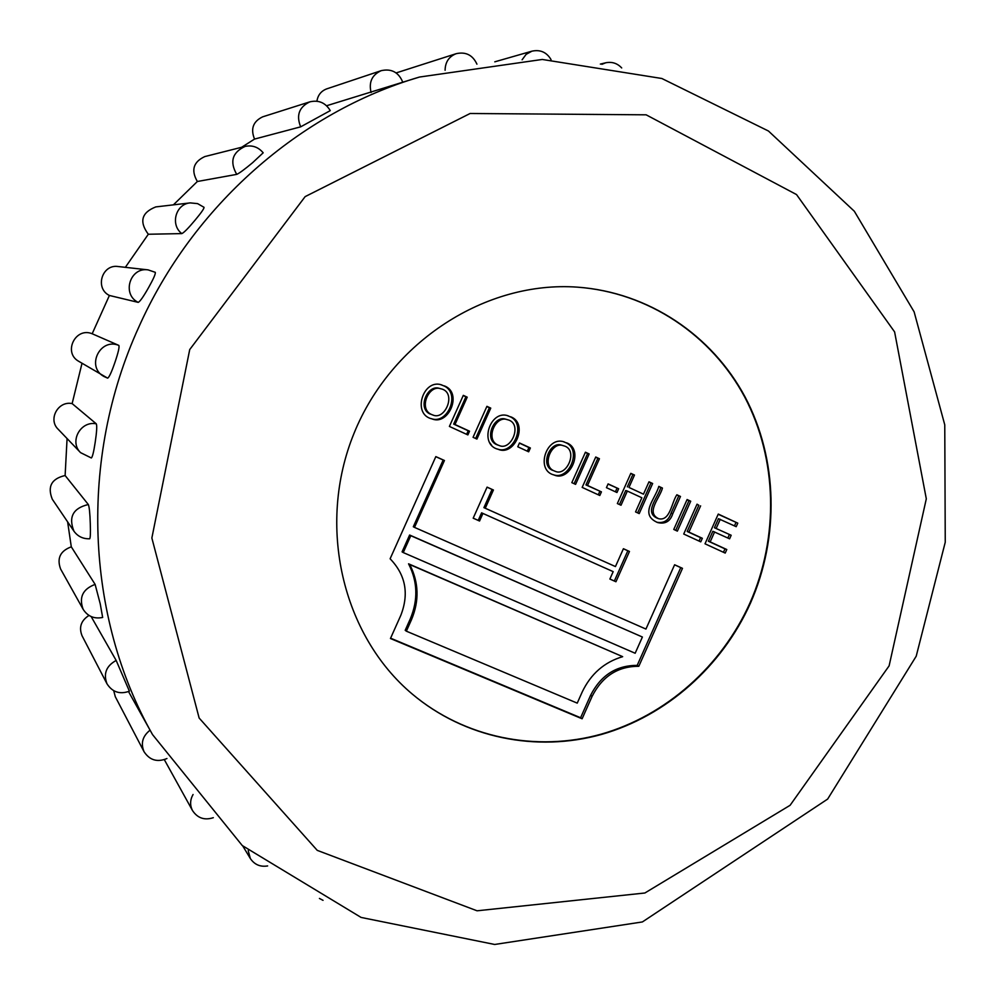 <?xml version="1.0" encoding="UTF-8"?>
<svg xmlns="http://www.w3.org/2000/svg" width="995" height="995" viewBox="0 0 995 995"><rect width="100%" height="100%" fill="white"/><g stroke="black" fill="none" stroke-linecap="round" stroke-linejoin="round"><path stroke-width="1.49" d="M463.222 395.562L465.896 396.818L453.683 424.094L468.21 430.773L466.618 434.342M454.976 424.504L469.528 431.196L467.874 434.914L449.404 426.432L463.309 395.351L467.215 397.167L454.976 424.504L453.683 424.094M468.21 430.773L469.528 431.196M507.263 415.587L509.253 416.383C527.114 422.813 513.793 455.362 497.45 449.043M510.646 416.768C528.88 423.397 514.689 456.655 498.134 449.292C478.583 444.69 490.05 409.554 507.96 415.761L509.253 416.383M507.326 419.666L505.933 419.268C494.179 414.579 483.533 439.156 496.592 444.591L499.229 445.536C511.355 451.295 523.196 423.012 507.326 419.666C495.547 414.965 484.876 439.603 497.96 445.039L499.229 445.536M519.415 443.123L528.93 447.526L527.3 451.17M517.773 446.78L519.49 442.962L530.372 447.986L528.668 451.805L517.773 446.78M528.93 447.526L530.372 447.986M554.016 470.822L555.148 471.269C566.988 477.09 578.903 449.18 563.456 445.735C551.715 440.785 541.218 465.834 554.016 470.822L555.148 471.269M563.456 445.735L561.951 445.287C550.235 440.35 539.763 465.337 552.536 470.312M563.419 441.693L565.073 442.377C582.635 448.683 569.351 481.008 553.282 474.702M566.578 442.812C584.525 449.354 570.297 482.426 554.028 474.976C534.9 470.287 546.578 435.487 564.165 441.904L565.073 442.377M585.334 452.414L587.61 453.484L574.115 483.694M672.757 513.781C670.282 521.392 665.245 524.328 657.67 522.574C638.914 514.415 655.207 499.254 658.814 486.381L662.434 488.06C660.145 497.711 645.282 512.661 658.765 518.743C670.108 521.343 671.55 502.662 676.861 494.776L680.481 496.468L672.757 513.781L671.053 513.184C668.64 520.46 663.901 523.469 656.812 522.238M658.715 486.58L662.434 488.06M676.762 494.988L680.481 496.468M678.752 495.908L671.053 513.184M686.998 499.751L688.963 500.659L675.717 530.36M673.764 529.452L687.097 499.54L690.704 501.219L677.371 531.119L673.764 529.452M688.963 500.659L690.704 501.219M696.948 504.378L698.851 505.273L687.172 531.479L700.579 537.648L699.05 541.069M700.617 505.846L688.913 532.101L702.333 538.283L700.754 541.852L683.727 534.029L697.047 504.179L698.851 505.273M687.172 531.479L688.913 532.101M700.579 537.648L702.333 538.283M718.179 514.266L737.78 523.146L736.2 526.691L718.452 518.681L714.422 527.723L731.176 535.26L729.596 538.817L712.843 531.28L708.403 541.243L724.982 548.867L723.464 552.275M729.36 534.638L727.855 538.009M735.952 522.549L734.472 525.882M714.621 531.902L710.169 541.889L726.785 549.526L725.206 553.083L705.02 543.805L718.266 514.067L737.78 523.146M708.403 541.243L710.169 541.889M714.422 527.723L731.176 535.26M720.256 519.278L716.213 528.333M724.982 548.867L726.785 549.526M406.358 631.178L577.237 703.129L582.162 692.072C590.806 673.926 604.313 662.123 622.671 656.663L409.741 564.538C418.858 582.349 419.43 600.769 411.445 619.798L406.358 631.178L405.189 630.308L410.263 618.952L411.445 619.798M622.671 656.663L408.559 563.817C417.664 581.59 418.223 599.96 410.263 618.952M642.397 637.024L409.617 535.024L402.079 551.864L403.249 552.561L635.158 653.255L642.397 637.024L410.798 535.683L403.249 552.561M435.81 456.668L443.173 460.013L413.311 526.753L414.505 527.387L645.942 629.064L674.61 564.762L682.483 568.332L638.815 666.289C617.92 666.264 602.361 676.264 592.137 696.289L582.112 718.776L390.45 638.516L400.836 615.296C409.206 593.679 405.624 574.849 390.115 558.78L435.835 456.605L444.442 460.498L414.505 527.387M674.585 564.824L680.754 567.623L637.186 665.381C616.328 665.344 600.806 675.319 590.595 695.318L580.595 717.743L390.6 638.181M443.173 460.013L444.442 460.498M408.559 563.817L409.741 564.538M409.617 535.024L410.798 535.683M580.595 717.743L582.112 718.776M637.186 665.381L638.815 666.289M680.754 567.623L682.483 568.332M623.38 548.767L627.833 550.782L614.35 581.018L609.885 579.028L613.181 571.64L482.936 513.445L479.553 521.019L473.185 518.184L487.077 487.127L493.421 490L485.262 508.246L615.445 566.565L623.405 548.718L629.462 551.454L615.942 581.752L609.873 579.053M487.053 487.189L492.052 489.44L483.918 507.649L615.445 566.565M613.181 571.64L481.592 512.835L478.222 520.397L473.197 518.159M614.35 581.018L615.942 581.752M627.833 550.782L629.462 551.454M483.918 507.649L485.262 508.246M492.052 489.44L493.421 490M478.222 520.397L479.553 521.019M481.592 512.835L482.936 513.445M599.438 458.732L587.51 485.46L601.428 491.866L599.811 495.498L582.162 487.401L595.744 457.003L599.438 458.732L597.871 458.26L585.955 484.926L587.51 485.46M643.479 494.154L648.989 481.804L652.645 483.508L639.213 513.594L635.556 511.915L641.862 497.761L627.347 491.057L621.017 505.236L617.348 503.557L630.83 473.346L634.487 475.05L628.964 487.438L643.479 494.154L628.964 487.438M412.129 693.95C464.516 737.979 536.268 752.282 601.179 734.161C666.078 715.629 721.649 666.09 749.969 602.958C779.06 537.163 777.468 459.192 744.708 397.042C711.674 335.141 648.267 292.294 577.274 287.145M606.428 487.662L608.107 483.893L618.641 488.756L616.962 492.513L606.428 487.662M571.826 482.65L585.433 452.203L589.164 453.944L575.583 484.366L571.826 482.65M473.06 437.303L486.916 406.333L490.759 408.124L476.916 439.069L473.06 437.303M444.342 385.886C462.862 392.627 448.782 426.059 431.917 418.87C411.83 414.405 422.925 378.884 441.245 384.767L443.073 385.562C461.27 392.117 447.974 424.902 431.295 418.646M431.494 414.48L432.974 415.052C445.462 420.661 457.128 391.893 440.71 388.746C428.783 384.257 418.186 408.97 431.494 414.48L432.974 415.052M750.441 603.157C779.545 537.288 777.941 459.23 745.131 397.042C712.034 335.104 648.529 292.244 577.473 287.157C486.281 280.528 391.259 341.161 353.984 433.422C316.41 525.547 342.268 635.27 412.278 694.075C464.677 738.203 536.492 752.568 601.477 734.447C666.439 715.927 722.084 666.339 750.441 603.157M419.529 77.038L542.263 59.464L661.837 78.493L768.451 131.017L854.332 211.251L914.119 311.845L944.765 424.84L945.25 542.225L916.208 656.215L827.641 799.084L642.384 921.942L494.664 944.466L361.098 917.44L242.258 845.539L152.558 734.633C85.669 616.701 78.717 458.844 138.74 327.243C192.731 205.903 300.017 112.099 419.529 77.038L326.609 105.744M300.664 126.838C296.05 115.345 299.097 107.025 309.806 101.863C318.661 99.786 325.477 102.709 330.265 110.632L300.664 126.838L254.546 139.076L241.623 147.285M236.723 174.374C229.509 161.712 232.308 152.384 245.106 146.402C252.344 144.934 258.364 147.073 263.177 152.807L252.655 162.658C244.559 169.399 239.248 173.304 236.723 174.374L197.346 181.5L173.379 204.87M181.824 233.601C169.996 224.758 175.717 203.913 190.244 202.893L197.607 203.627L204.062 207.333C204.099 208.651 201.139 212.88 195.182 220.032C188.391 228.166 183.938 232.693 181.824 233.601L148.317 234.248L125.345 267.332M138.181 302.368C121.589 294.371 129.922 266.946 148.068 269.869L155.282 272.319C155.73 273.749 153.516 278.824 148.616 287.543C143.392 296.771 139.909 301.721 138.181 302.368L109.4 295.465L92.174 333.76L118.828 345.402C119.599 346.869 118.268 352.616 114.835 362.665C111.477 372.354 109.064 377.515 107.622 378.137L103.816 376.421C85.906 366.707 100.035 337.541 118.828 345.402M82.013 363.299L72.137 403.597L96.291 423.833C97.124 425.748 96.751 431.967 95.172 442.489C93.729 451.954 92.448 457.115 91.329 457.974L80.583 452.65C69.016 441.693 80.57 420.487 96.291 423.833M67.075 438.546L65.123 475.523L88.331 504.527C89.314 506.878 89.973 513.345 90.296 523.93C90.595 532.822 90.396 537.773 89.712 538.755M67.623 521.853L71.292 546.827L95.122 584.401L100.234 603.865L102.659 617.46C94.239 619.114 87.734 616.403 83.145 609.313C78.767 597.361 82.759 589.052 95.122 584.401M89.003 615.432C81.043 620.519 78.717 627.273 82.025 635.718L106.987 683.801C103.206 673.69 106.266 665.904 116.166 660.444L91.167 616.577M116.166 660.444L129.4 691.202C119.86 694.634 112.385 692.172 106.987 683.801M150.071 730.168C142.571 736.151 140.556 743.315 144.039 751.698L115.296 696.711L113.716 690.704M83.145 609.313L60.608 569.016C56.69 558.319 60.247 550.931 71.292 546.827M88.331 504.527C73.07 508.122 68.282 517.014 73.941 531.193L52.3 499.241C47.225 486.58 51.504 478.67 65.123 475.523M80.583 452.65L58.145 429.231C47.797 419.442 58.096 400.575 72.137 403.597M107.622 378.137L78.804 361.359C62.797 352.69 75.384 326.733 92.174 333.76M109.4 295.465C94.575 288.326 101.975 263.911 118.194 266.536L148.068 269.869L155.282 272.319M148.317 234.248C139.014 221.661 141.514 212.544 155.792 206.91L190.244 202.893M197.346 181.5C190.853 170.22 193.341 161.924 204.796 156.576L245.106 146.402M254.546 139.076C250.379 128.852 253.091 121.44 262.692 116.825L309.806 101.863M316.907 101.204C317.878 95.11 321.149 91.005 326.708 88.878L381.172 70.67C371.981 74.886 368.61 82.175 371.098 92.535M489.416 442.315L491.629 445.325M660.742 487.525C658.466 497.164 643.628 512.077 657.086 518.146L658.765 518.743M648.889 482.015L652.645 483.508M650.966 482.973L637.633 512.86M619.475 504.527L625.731 490.51L627.347 491.057M630.743 473.558L634.487 475.05M632.857 474.54L627.335 486.903M608.032 484.055L618.641 488.756M617.024 488.209L615.42 491.804M585.955 484.926L601.428 491.866M599.848 491.319L598.293 494.801M595.644 457.215L597.871 458.26M587.61 453.484L589.164 453.944M465.896 396.818L467.215 397.167M486.816 406.557L489.403 407.751L475.647 438.484M489.403 407.751L490.759 408.124M440.71 388.746L439.454 388.411C427.551 383.933 416.967 408.584 430.25 414.094M440.611 384.617L443.073 385.562M189.722 349.568L305.142 196.624L470.113 113.492L646.153 114.823L796.535 194.572L894.604 331.907L926.308 498.818L889.107 665.866L790.092 805.303L644.872 893L477.065 910.798L317.243 850.364L199.137 718.029L151.862 538.009L189.722 349.568M496.592 444.591L497.96 445.039M590.595 695.318L592.137 696.289M242.768 845.986L250.33 858.498L248.203 850.613M164.324 759.658L192.508 810.564C189.834 805.303 190.02 799.943 193.055 794.507M445.088 70.259C445.262 62.038 448.969 56.516 456.195 53.68C465.809 51.566 472.724 55.061 476.928 64.153M522.101 59.799L526.144 54.339L531.927 51.168C540.273 49.389 546.653 52.213 551.056 59.625M601.875 64.327L605.694 62.797C611.987 61.528 617.31 63.245 621.688 67.946M152.558 734.633L128.542 691.587M319.42 898.448L323.039 900.338M250.33 858.498C254.496 864.655 260.267 867.13 267.643 865.936M192.508 810.564C197.57 818.164 204.51 820.539 213.316 817.691M144.039 751.698C149.673 760.242 157.309 762.518 166.949 758.526M73.941 531.193C77.821 536.492 83.07 539.016 89.712 538.768M402.714 82.075C398.597 72.212 391.421 68.406 381.172 70.67M396.147 72.921L456.195 53.68M494.789 61.827L531.927 51.168M600.346 64.09L605.694 62.797"/></g></svg>
